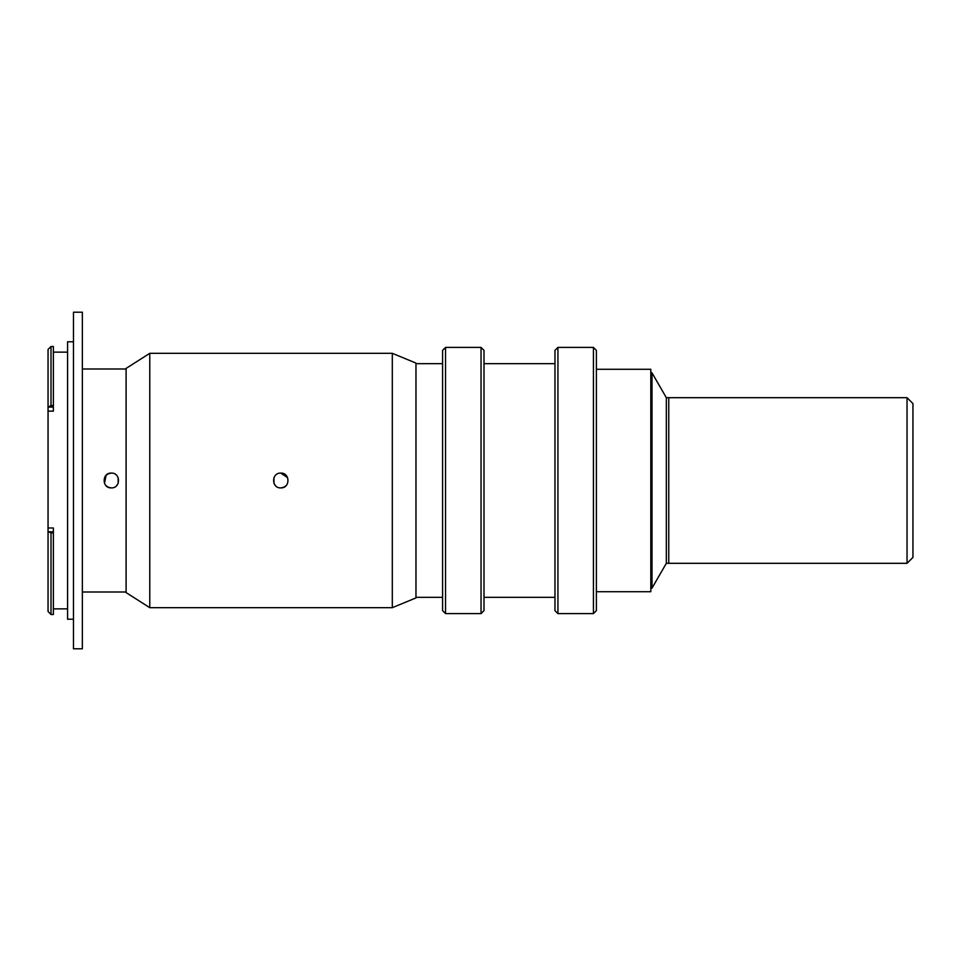 <?xml version="1.0" encoding="UTF-8"?>
<svg xmlns="http://www.w3.org/2000/svg" width="961" height="961" viewBox="0 0 961 961"><rect width="100%" height="100%" fill="white"/><g stroke="black" fill="none" stroke-linecap="round" stroke-linejoin="round"><path stroke-width="1.44" d="M907.04 397.686L912.95 403.596L912.95 557.404L907.04 563.314L907.04 397.686L666.333 397.686L651.99 372.844L650.813 372.844M907.04 563.314L668.76 563.314L668.76 397.686L668.76 563.314L666.333 563.314L666.333 397.686M666.333 563.314L651.99 588.156L651.99 372.844M596.385 591.712L650.813 591.712L650.813 369.288L596.385 369.288M442.589 350.357L445.544 347.401L445.544 613.598L442.589 610.643L442.589 350.357M481.041 613.598L481.041 347.401L483.996 350.357L483.996 610.643L481.041 613.598L445.544 613.598M481.041 347.401L445.544 347.401M554.977 597.334L483.996 597.334M554.977 363.666L483.996 363.666M554.977 350.357L557.933 347.401L557.933 613.598L554.977 610.643L554.977 350.357M593.43 613.598L593.43 347.401L596.385 350.357L596.385 610.643L593.43 613.598L557.933 613.598M593.43 347.401L557.933 347.401M442.589 597.334L415.969 597.334M442.589 363.666L415.969 363.666M280.78 473.1C271.266 472.644 271.23 488.344 280.78 487.9C290.33 488.344 290.33 472.656 280.78 473.1L287.603 477.653M275.555 485.725L273.957 483.335L273.957 477.665M149.772 353.324L149.772 607.676L392.304 607.676L392.304 353.324L149.772 353.324L126.107 368.399L126.107 592.601L149.772 607.676M392.304 353.324L415.969 363.078L415.969 597.922L392.304 607.676M286.006 485.737L283.651 487.323M283.615 487.335L280.78 487.9M48.05 527.985L53.372 527.985L53.372 531.793L48.314 531.793L51.005 532.85L51.005 614.487L48.05 611.532L48.05 349.468L51.005 346.513L51.005 405.578L48.314 407.08L53.372 407.08L53.372 346.513L51.005 346.513M67.57 608.866L53.372 608.866M67.57 352.134L53.372 352.134M53.372 405.578L51.005 405.578M73.48 619.22L67.57 619.22L67.57 341.78L73.48 341.78M82.358 648.795L73.48 648.795L73.48 312.205L82.358 312.205L82.358 648.795M126.107 592L82.358 592M126.107 369L82.358 369M108.497 487.335L111.32 487.9C101.782 488.344 101.782 472.656 111.32 473.1L108.509 473.665M108.485 473.677L106.106 475.263M106.082 475.287L104.497 483.335M106.118 485.749L108.437 487.311M111.32 473.1C120.846 472.644 120.882 488.344 111.32 487.9M116.569 485.713L118.155 483.335L118.167 477.701M53.372 407.08L53.372 411.14L48.05 411.14M51.005 614.487L53.372 614.487L53.372 531.793M53.372 532.85L51.005 532.85M651.99 588.156L650.813 588.156"/></g></svg>

